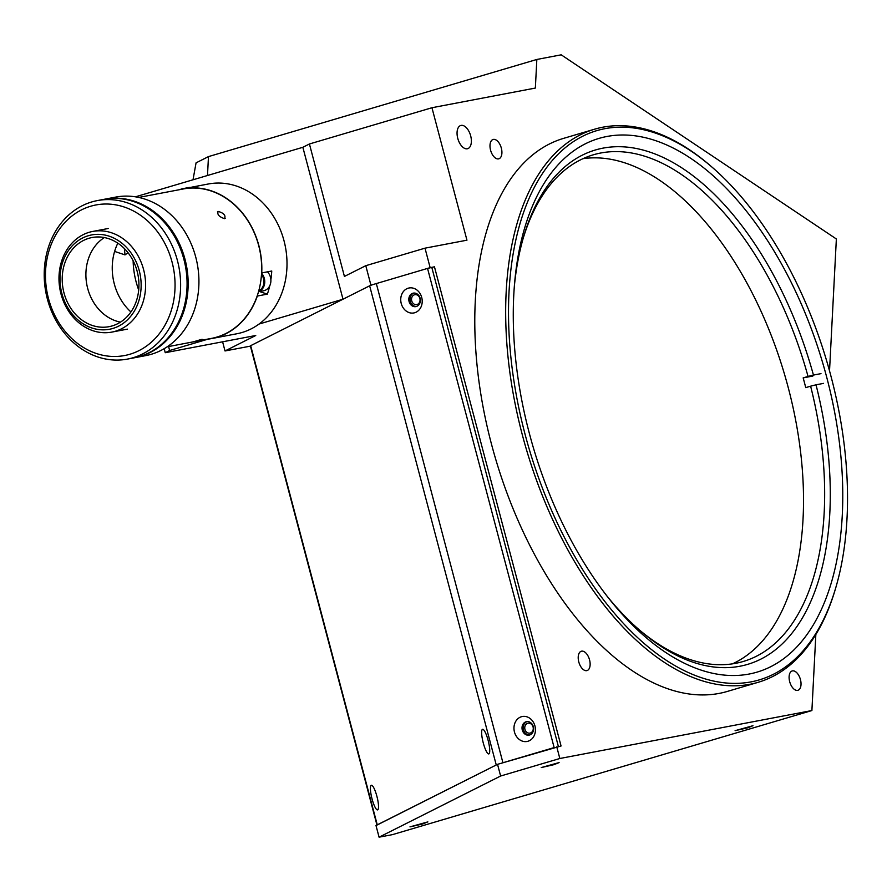 <?xml version="1.0" encoding="UTF-8"?>
<svg xmlns="http://www.w3.org/2000/svg" width="892" height="892" viewBox="0 0 892 892"><rect width="100%" height="100%" fill="white"/><g stroke="black" fill="none" stroke-linecap="round" stroke-linejoin="round"><path stroke-width="1.34" d="M470.675 135.863A12.098 6.556 73.5 0 0 460.785 125.482A12.098 6.556 73.5 0 0 457.752 138.316A12.098 6.556 73.5 0 0 467.653 148.696A12.098 6.556 73.5 0 0 470.675 135.863M559.106 762.582L541.232 767.566L553.843 764.689L559.106 762.582M427.859 821.889L409.974 826.873L422.596 823.985L427.859 821.889M752.971 725.709L735.097 730.682L747.708 727.805L752.971 725.709M533.07 726.969A5.04 4.237 -100.8 0 0 528.064 723.222A5.04 4.237 -100.8 0 0 524.942 729.377A5.04 4.237 -100.8 0 0 529.948 733.124A5.04 4.237 -100.8 0 0 533.07 726.969M419.853 298.441A5.04 4.237 -100.8 0 0 414.847 294.695A5.04 4.237 -100.8 0 0 411.725 300.849A5.04 4.237 -100.8 0 0 416.731 304.596A5.04 4.237 -100.8 0 0 419.853 298.441M800.447 679.592A10.08 5.464 73.5 0 0 792.196 670.951A10.08 5.464 73.5 0 0 789.676 681.644A10.08 5.464 73.5 0 0 797.916 690.297A10.08 5.464 73.5 0 0 800.447 679.592M589.556 659.89A10.08 5.464 73.5 0 0 581.305 651.238A10.08 5.464 73.5 0 0 578.785 661.931A10.08 5.464 73.5 0 0 587.025 670.583A10.08 5.464 73.5 0 0 589.556 659.89M501.337 148.117A10.08 5.464 73.5 0 0 493.098 139.475A10.08 5.464 73.5 0 0 490.567 150.168A10.08 5.464 73.5 0 0 498.818 158.809A10.08 5.464 73.5 0 0 501.337 148.117M594.585 129.195L563.688 138.338A288.395 156.223 73.5 0 0 491.492 444.183A288.395 156.223 73.5 0 0 727.326 691.434L758.211 682.291A288.395 156.223 -106.5 0 1 522.377 435.04A288.395 156.223 -106.5 0 1 594.585 129.195A288.395 156.223 -106.5 0 1 710.378 165.722L711.771 166.915A286.377 155.13 73.5 0 0 544.399 170.684A286.377 155.13 73.5 0 0 525.087 434.359A286.377 155.13 73.5 0 0 684.387 670.684A286.377 155.13 73.5 0 0 836.016 586.88A286.377 155.13 73.5 0 0 830.954 376.168A286.377 155.13 73.5 0 0 711.771 166.915M836.016 586.88L835.503 588.642A288.395 156.223 -106.5 0 1 758.211 682.291M826.65 376.993A278.315 150.759 73.5 0 0 599.067 138.383A278.315 150.759 73.5 0 0 529.391 433.534A278.315 150.759 73.5 0 0 756.973 672.144A278.315 150.759 73.5 0 0 826.65 376.993M370.927 285.161L365.787 265.682L425.005 248.166L430.145 267.645L370.927 285.161L342.996 299.221L302.856 147.291L135.428 196.82M497.535 764.332L375.989 825.49L379.078 837.175L500.624 776.018L497.535 764.332L561.057 745.991L434.46 266.82L427.547 268.414L554.144 747.585L502.921 762.738L376.324 283.567L427.547 268.414M815.846 634.48L811.898 710.545L559.83 758.501L556.753 746.816M559.83 758.501L500.624 776.018M811.898 710.545L392.502 834.622L379.078 837.175M168.599 346.553L169.636 350.5L165.254 352.708L164.184 348.683M222.599 341.803L225.018 350.957L255.736 335.503L165.254 352.708M207.49 175.501L208.472 156.602L196.062 162.857L193.018 179.783M250.775 346.063L225.018 350.957M208.472 156.602L536.839 59.463L561.213 54.825L836.361 238.978L829.527 370.849M425.005 248.166L466.951 240.182L431.951 107.731L535.356 88.063L536.839 59.463M431.951 107.731L309.424 143.98L302.856 147.291M169.636 350.5L208.159 339.105M259.003 324.064L342.996 299.221M434.46 266.82L430.145 267.645M309.424 143.98L344.423 276.431L365.787 265.682M523.035 238.855A264.199 143.121 -106.5 0 1 593.314 154.807A264.199 143.121 -106.5 0 1 808.041 376.446L803.168 377.885A264.199 143.121 -106.5 0 1 804.484 382.746A264.199 143.121 -106.5 0 1 805.744 387.63L810.616 386.18A264.199 143.121 -106.5 0 1 743.214 661.485A264.199 143.121 -106.5 0 1 638.516 629.217M582.978 158.687A264.199 143.121 -106.5 0 1 788.227 387.563A264.199 143.121 -106.5 0 1 732.432 663.86M514.494 284.838A268.224 145.307 -106.5 0 1 523.537 237.082A268.224 145.307 -106.5 0 1 664.061 157.873A268.224 145.307 -106.5 0 1 813.448 375.075L808.041 376.446M820.986 373.637L813.448 375.075M812.857 376.045L803.168 377.885M810.616 386.18L816.024 384.809A268.224 145.307 -106.5 0 1 795.742 628.202A268.224 145.307 -106.5 0 1 639.91 630.421A268.224 145.307 -106.5 0 1 606.337 595.276M816.024 384.809L823.561 383.37M488.125 740.371A12.711 2.676 -104.2 0 0 483.185 729.433A12.711 2.676 -104.2 0 0 483.241 742.835A12.711 2.676 -104.2 0 0 489.284 753.495A12.711 2.676 -104.2 0 0 488.125 740.371M376.903 796.333A12.711 2.676 -104.2 0 0 371.964 785.395A12.711 2.676 -104.2 0 0 372.02 798.797A12.711 2.676 -104.2 0 0 378.074 809.457A12.711 2.676 -104.2 0 0 376.903 796.333M521.452 716.722A12.711 10.659 -100.8 0 0 514.461 732.02A12.711 10.659 -100.8 0 0 527.941 741.263A12.711 10.659 -100.8 0 0 534.944 725.965A12.711 10.659 -100.8 0 0 521.452 716.722M526.068 721.773A6.857 5.753 -100.8 0 0 522.221 729.756A6.857 5.753 -100.8 0 0 529.101 735.131A6.857 5.753 -100.8 0 0 529.569 735.019A6.857 5.753 -100.8 0 0 533.416 727.036A6.857 5.753 -100.8 0 0 526.536 721.661A6.857 5.753 -100.8 0 0 526.068 721.773M527.139 721.583A6.857 5.753 -100.8 0 0 523.348 729.243A6.857 5.753 -100.8 0 0 529.692 734.986M408.235 288.194A12.711 10.659 -100.8 0 0 401.233 303.492A12.711 10.659 -100.8 0 0 414.724 312.735A12.711 10.659 -100.8 0 0 421.715 297.437A12.711 10.659 -100.8 0 0 408.235 288.194M412.851 293.256A6.857 5.753 -100.8 0 0 409.004 301.228A6.857 5.753 -100.8 0 0 415.884 306.614A6.857 5.753 -100.8 0 0 416.352 306.491A6.857 5.753 -100.8 0 0 420.199 298.519A6.857 5.753 -100.8 0 0 413.319 293.133A6.857 5.753 -100.8 0 0 412.851 293.256M413.921 293.067A6.857 5.753 -100.8 0 0 410.13 300.727A6.857 5.753 -100.8 0 0 416.464 306.458M558.381 746.504L431.851 267.589M376.948 825.011L250.362 345.918A16.134 0.736 -14.8 0 1 250.674 345.672L369.645 285.808A16.134 0.736 -14.8 0 1 376.324 283.567M376.97 825.089L496.253 764.979L369.645 285.808M190.542 187.443A76.233 63.99 79.2 0 1 193.151 186.885L208.304 183.997A76.233 63.99 79.2 0 1 284.002 240.706A76.233 63.99 79.2 0 1 236.793 333.775L211.638 338.57A76.233 63.99 79.2 0 1 207.033 339.239M187.989 188.29L187.933 188.089A76.233 63.99 79.2 0 1 258.836 245.501A76.233 63.99 79.2 0 1 261.735 272.919L271.748 271.012A76.233 63.99 79.2 0 1 270.867 279.765M269.707 285.875A76.233 63.99 79.2 0 1 267.344 294.137L257.331 296.044A76.233 63.99 79.2 0 1 211.638 338.57M262.872 286.611A6.857 5.753 -100.8 0 0 263.909 286.265M259.594 291.539L267.344 294.137M193.151 186.885A76.233 63.99 79.2 0 1 197.946 186.194L187.933 188.089M264.478 284.403A54.457 45.704 79.2 0 1 263.642 286.377M201.492 339.417L193.363 341.826L202.317 339.384M193.363 341.826L192.572 341.959M138.739 197.433L183.183 188.981A76.032 63.811 79.2 0 1 258.68 245.545A76.032 63.811 79.2 0 1 211.605 338.369L167.161 346.821M138.695 289.989A76.032 63.811 79.2 0 1 136.108 281.805A76.032 63.811 79.2 0 1 133.131 260.743M218.194 211.426C223.87 213.054 225.977 215.463 224.494 218.663C219.031 216.789 216.934 214.381 218.194 211.426L217.47 211.817M225.241 218.25L224.494 218.663M128.035 252.726L125.003 254.9L124.389 248.589M130.923 311.955A52.438 44.009 79.2 0 1 114.31 283.946A52.438 44.009 79.2 0 1 117.833 243.181M191.078 187.498A11.094 9.31 -100.8 0 0 188.602 187.565L182.459 188.736A11.094 9.31 79.2 0 1 184.99 188.669M258.49 291.751L263.586 290.781A11.094 9.31 -100.8 0 0 267.589 288.74A11.094 9.31 -100.8 0 0 267.466 271.826M261.546 273.231A11.094 9.31 79.2 0 1 261.456 289.9A11.094 9.31 79.2 0 1 258.513 291.673M259.472 290.48A11.094 9.31 -100.8 0 0 260.397 290.736M258.747 290.859A10.492 8.797 -100.8 0 0 260.798 289.487A10.492 8.797 -100.8 0 0 261.479 274.424M61.883 293.535A48.001 40.285 -100.8 0 0 112.816 328.457A48.001 40.285 -100.8 0 0 139.252 270.644A48.001 40.285 -100.8 0 0 88.319 235.733A48.001 40.285 -100.8 0 0 61.883 293.535M61.002 293.981A51.223 42.994 -100.8 0 0 111.868 332.092A51.223 42.994 -100.8 0 0 143.579 269.551A51.223 42.994 -100.8 0 0 92.712 231.441A51.223 42.994 -100.8 0 0 61.002 293.981M137.145 271.268A45.381 38.088 -100.8 0 0 92.088 237.517A45.381 38.088 -100.8 0 0 63.99 292.911A45.381 38.088 -100.8 0 0 109.047 326.673A45.381 38.088 -100.8 0 0 137.145 271.268M104.364 237.562A45.381 38.088 -100.8 0 0 87.684 288.406A45.381 38.088 -100.8 0 0 120.453 322.123M134.491 357.759A80.67 67.714 -100.8 0 0 135.026 357.659L145.797 355.607A80.67 67.714 -100.8 0 0 195.749 257.119A80.67 67.714 -100.8 0 0 115.648 197.11L104.877 199.161A80.67 67.714 -100.8 0 0 104.342 199.262M135.026 357.659A80.67 67.714 -100.8 0 0 184.978 259.171A80.67 67.714 -100.8 0 0 104.877 199.161M160.75 218.585A80.269 67.368 79.2 0 1 184.008 259.394A80.269 67.368 79.2 0 1 179.872 319.068M47.388 299.076A80.67 67.714 79.2 0 1 97.34 200.589A80.67 67.714 79.2 0 1 177.441 260.609A80.67 67.714 79.2 0 1 127.489 359.086A80.67 67.714 79.2 0 1 47.388 299.076M127.489 359.086L133.956 357.859A80.67 67.714 -100.8 0 0 183.897 259.371A80.67 67.714 -100.8 0 0 103.795 199.362L97.34 200.589M172.033 261.98A76.634 64.324 -100.8 0 0 90.705 206.23A76.634 64.324 -100.8 0 0 48.491 298.53A76.634 64.324 -100.8 0 0 129.819 354.269A76.634 64.324 -100.8 0 0 172.033 261.98M377.271 824.844L250.674 345.672M180.173 189.55A11.094 9.31 79.2 0 1 182.459 188.736L180.139 189.561M125.003 254.9L114.622 251.421M127.378 329.137L111.868 332.092M108.222 228.497L92.712 231.441"/></g></svg>
